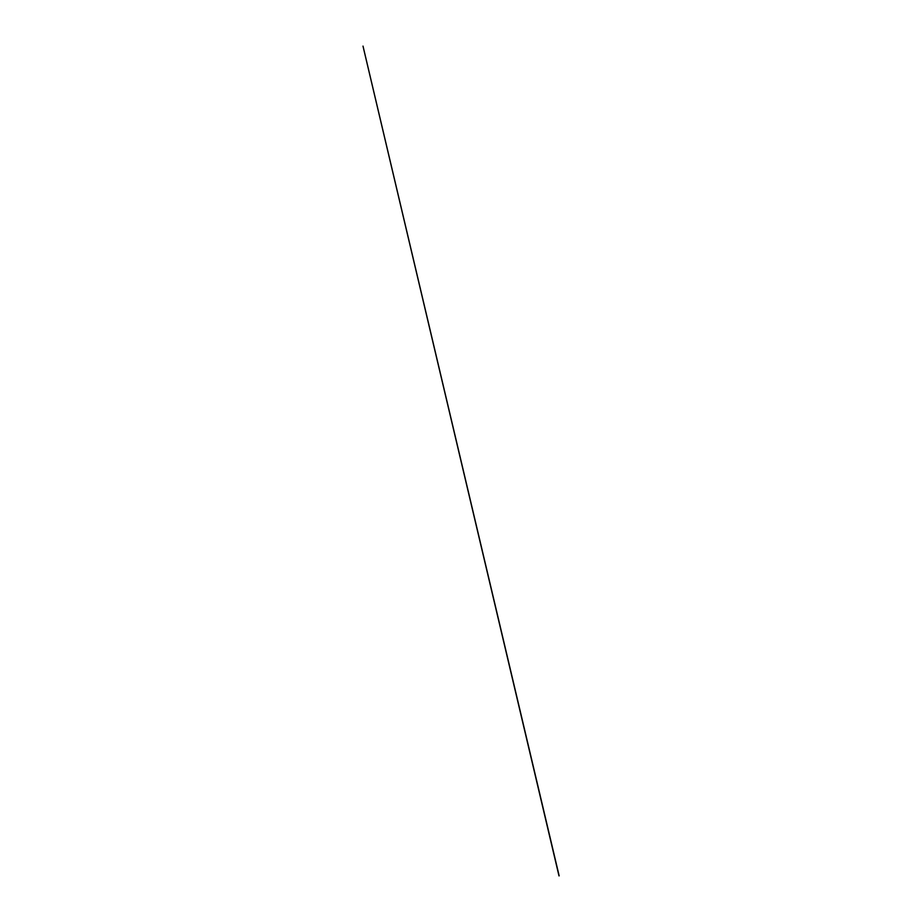 <?xml version="1.0" encoding="UTF-8"?>
<svg xmlns="http://www.w3.org/2000/svg" width="922" height="922" viewBox="0 0 922 922"><rect width="100%" height="100%" fill="white"/><g stroke="black" fill="none" stroke-linecap="round" stroke-linejoin="round"><path stroke-width="1.38" d="M558.986 875.9L362.991 46.135M363.014 46.1L559.158 875.854"/></g></svg>
